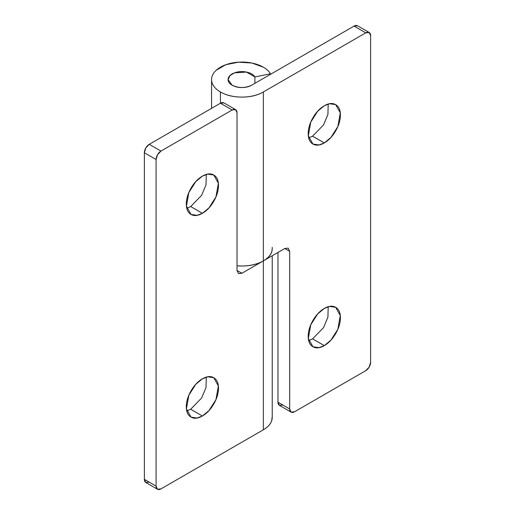 <?xml version="1.0" encoding="UTF-8"?>
<svg xmlns="http://www.w3.org/2000/svg" width="515" height="515" viewBox="0 0 515 515"><rect width="100%" height="100%" fill="white"/><g stroke="black" fill="none" stroke-linecap="round" stroke-linejoin="round"><path stroke-width="0.77" d="M190.672 206.56L202.401 213.3L197.039 215.334L191.02 214.427L186.43 206.187L188.851 192.52L195.797 181.589L202.401 176.143C206.843 173.574 210.635 173.201 213.776 175.016C216.918 176.825 218.489 180.302 218.489 185.432C218.489 190.563 216.918 195.848 213.776 201.288C210.635 206.734 206.843 210.738 202.401 213.3C197.96 215.869 194.161 216.242 191.02 214.427C187.878 212.611 186.308 209.142 186.308 204.011C186.308 198.88 187.878 193.595 191.02 188.149C194.161 182.709 197.96 178.705 202.401 176.143L207.764 174.109L213.776 175.016L218.373 183.25L215.946 196.923L209.006 207.848L202.401 213.3L190.698 206.547L201.603 195.333L206.006 184.84L206.309 174.443M190.672 409.251L202.401 415.998L197.039 418.032L191.02 417.124L186.43 408.884L188.851 395.211L195.797 384.287L202.401 378.834C206.843 376.272 210.635 375.892 213.776 377.707C216.918 379.523 218.489 382.993 218.489 388.123C218.489 393.254 216.918 398.539 213.776 403.985C210.635 409.425 206.843 413.429 202.401 415.998C197.96 418.56 194.161 418.933 191.02 417.124C187.878 415.309 186.308 411.833 186.308 406.702C186.308 401.571 187.878 396.286 191.02 390.846C194.161 385.407 197.96 381.403 202.401 378.834L207.764 376.8L213.776 377.707L218.373 385.947L215.946 399.614L209.006 410.545L202.401 415.998L190.698 409.238L201.603 398.031L206.006 387.531L206.309 377.135M272.178 247.361A30.34 17.516 180 0 1 263.352 260.88L263.352 429.793A30.34 17.516 0 0 0 272.21 416.667M149.253 482.149L145.803 482.491L144.374 479.336L144.374 152.775L145.803 147.966L149.253 144.329L220.439 103.225L223.89 102.884A6.895 3.978 120 0 0 220.439 103.225L149.253 144.329L160.957 151.082L157.506 154.725L156.077 159.528L156.077 486.096L157.506 489.25L160.957 488.909L263.352 429.793L263.352 260.88L241.895 273.265L238.451 273.607L237.022 270.452L237.022 112.798L235.593 109.644L232.143 109.985L160.957 151.082L232.143 109.985L220.439 103.225L232.143 109.985A6.895 3.978 -60 0 1 235.593 109.644A6.895 3.978 -60 0 1 237.022 112.798L237.022 270.452L241.895 273.265L237.022 270.452L238.451 273.607L241.895 273.265L284.808 248.494L288.252 248.153L289.681 251.307L289.681 408.955L291.11 412.116L294.561 411.775L365.747 370.671L369.197 367.034L370.626 362.225L370.626 35.664L369.197 32.509L365.747 32.851L263.352 91.966L263.352 260.88L263.352 91.966L365.747 32.851L354.043 26.091L357.494 25.75A6.895 3.978 120 0 0 354.043 26.091L251.648 85.207C245.146 88.245 238.645 88.245 232.143 85.207C229.014 83.404 227.701 81.228 228.19 78.692C228.686 76.156 230.804 74.205 234.544 72.84C238.291 71.482 242.25 71.218 246.428 72.061C250.605 72.898 253.432 74.521 254.906 76.935L270.51 73.754C268.978 71.244 266.577 69.049 263.307 67.169L251.867 63.036L238.458 62.173L225.725 64.755L216.191 70.272C213.738 72.531 212.257 74.984 211.742 77.63C211.227 80.276 211.736 82.857 213.261 85.368C214.787 87.885 217.182 90.08 220.439 91.966A30.34 17.516 180 0 1 211.556 79.452A30.34 17.516 180 0 1 236.894 62.302A30.34 17.516 180 0 1 270.51 73.754L254.906 76.935L254.906 83.333L254.906 76.935L246.428 72.061L234.544 72.84L230.005 75.55L228.106 79.58L232.143 85.207C234.84 86.765 238.091 87.544 241.895 87.544C245.707 87.544 248.957 86.765 251.648 85.207L354.043 26.091L365.747 32.851A6.895 3.978 -60 0 1 369.197 32.509A6.895 3.978 -60 0 1 370.626 35.664L370.626 362.225A6.895 3.978 -60 0 1 365.747 370.671L294.561 411.775A6.895 3.978 -60 0 1 291.11 412.116A6.895 3.978 -60 0 1 289.681 408.955L277.978 402.202L277.978 252.434L277.978 402.202A6.895 3.978 120 0 0 279.407 405.356L277.978 402.202L289.681 408.955L289.681 251.307L284.808 248.494L289.681 251.307L288.252 248.153L284.808 248.494L263.352 260.88C269.274 257.455 272.235 253.329 272.235 248.494M190.698 409.238L186.791 410.938M186.791 208.247L190.724 206.528M156.077 486.096L156.077 159.528L144.374 152.775L144.374 479.336L156.077 486.096L144.374 479.336A6.895 3.978 120 0 0 145.803 482.491L157.506 489.25A6.895 3.978 -60 0 1 156.077 486.096M157.506 489.25A6.895 3.978 -60 0 0 160.957 488.909L263.352 429.793C267.691 427.283 270.459 424.296 271.656 420.819L272.235 416.661M149.253 144.329A6.895 3.978 120 0 0 144.374 152.775L156.077 159.528A6.895 3.978 -60 0 1 160.957 151.082L149.253 144.329M312.573 136.179L324.302 142.919L318.94 144.953L312.927 144.052L308.331 135.812L310.751 122.139L317.697 111.214L324.302 105.762C328.744 103.193 332.536 102.82 335.677 104.635C338.825 106.451 340.396 109.92 340.396 115.051C340.396 120.182 338.825 125.467 335.677 130.913C332.536 136.353 328.744 140.357 324.302 142.919C319.86 145.488 316.068 145.861 312.927 144.052C309.779 142.237 308.208 138.76 308.208 133.63C308.208 128.499 309.779 123.214 312.927 117.774C316.068 112.328 319.86 108.324 324.302 105.762L329.664 103.727L335.677 104.635L340.273 112.875L337.853 126.542L330.907 137.473L324.302 142.919L312.599 136.166L323.504 124.952L327.913 114.459L328.209 104.062M312.573 338.876L324.302 345.617L318.94 347.651L312.927 346.743L308.331 338.503L310.751 324.836L317.697 313.905L324.302 308.453C328.744 305.891 332.536 305.517 335.677 307.326C338.825 309.142 340.396 312.618 340.396 317.749C340.396 322.879 338.825 328.164 335.677 333.604C332.536 339.05 328.744 343.048 324.302 345.617C319.86 348.179 316.068 348.558 312.927 346.743C309.779 344.928 308.208 341.458 308.208 336.327C308.208 331.197 309.779 325.911 312.927 320.465C316.068 315.026 319.86 311.021 324.302 308.453L329.664 306.419L335.677 307.326L340.273 315.566L337.853 329.24L330.907 340.164L324.302 345.617L312.599 338.857L323.504 327.649L327.913 317.15L328.209 306.753M220.439 103.225L220.439 91.966C226.368 95.384 233.52 97.097 241.895 97.097C250.277 97.097 257.429 95.384 263.352 91.966A30.34 17.516 180 0 1 220.439 91.966L220.439 103.225M282.857 405.015L279.407 405.356L291.11 412.116M308.691 137.865L312.624 136.153M308.691 340.557L312.624 338.844M270.51 74.321L270.51 73.754M237.022 265.779A30.34 17.516 0 0 0 263.352 260.88C257.429 264.298 250.277 266.01 241.895 266.01L237.022 265.804M272.235 417.401L272.235 255.749M223.89 102.884L235.593 109.644M211.556 108.356L211.556 79.58M357.494 25.75L369.197 32.509"/></g></svg>
